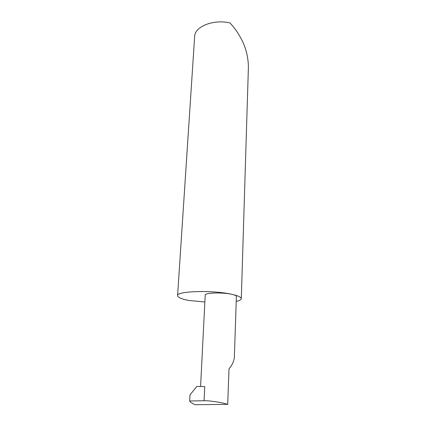 <?xml version="1.0" encoding="UTF-8"?>
<svg xmlns="http://www.w3.org/2000/svg" width="426" height="426" viewBox="0 0 426 426"><rect width="100%" height="100%" fill="white"/><g stroke="black" fill="none" stroke-linecap="round" stroke-linejoin="round"><path stroke-width="0.64" d="M236.222 301.438C239.529 300.692 241.222 299.776 241.302 298.69C241.228 297.162 238.022 295.692 231.685 294.275C234.769 294.962 236.339 295.692 236.387 296.459L234.332 357.915C233.656 361.855 231.877 365.524 228.996 368.911L227.718 404.365C222.25 402.49 209.097 400.483 204.065 400.744L189.666 400.988L190.007 394.859L196.801 386.467L204.752 386.568L204.065 400.744M241.302 298.69L248.411 66.813C248.161 56.413 245.658 46.908 240.908 38.308C237.809 32.451 234.146 27.317 229.912 22.908C213.186 19.048 194.549 26.7 194.65 36.551L177.583 295.687C177.796 297.428 181.535 299.02 188.803 300.458L204.863 301.997M245.179 172.301L245.2 171.598M200.582 386.515L205.215 295.09C204.56 292.768 222.585 292.161 231.685 294.275C212.989 289.93 176.066 291.086 177.583 295.687M189.666 400.988L190.576 402.314L191.918 403.055M227.718 404.365L194.927 404.7L194.165 404.279M190.576 402.314L194.927 404.7"/></g></svg>
